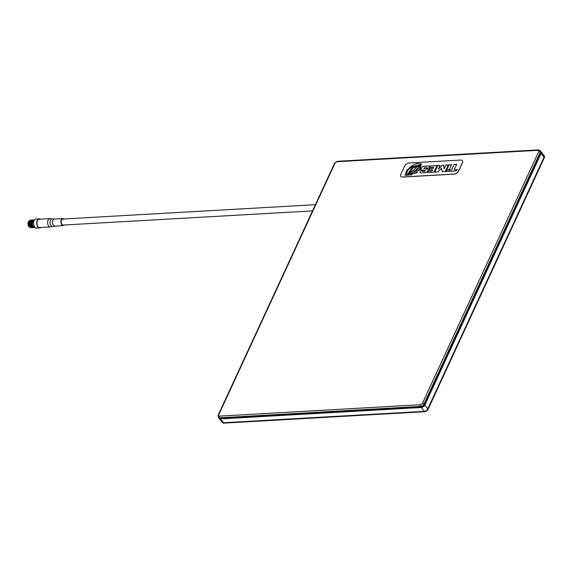 <?xml version="1.0" encoding="UTF-8"?>
<svg xmlns="http://www.w3.org/2000/svg" width="573" height="573" viewBox="0 0 573 573"><rect width="100%" height="100%" fill="white"/><g stroke="black" fill="none" stroke-linecap="round" stroke-linejoin="round"><path stroke-width="0.86" d="M222.31 422.43A3.023 1.805 -37.7 0 0 222.431 422.645A3.023 1.805 -37.7 0 0 223.749 423.125L424.607 411.715A3.023 1.805 -37.7 0 0 428.088 409.251L544.35 157.632A3.023 1.805 -37.7 0 0 544.336 155.92A3.023 1.805 -37.7 0 0 544.171 155.749M219.051 418.218A3.023 1.805 -37.7 0 0 219.18 418.426L222.138 422.258A3.023 1.805 -37.7 0 0 223.456 422.745L424.314 411.335A3.023 1.805 -37.7 0 0 427.787 408.864L544.056 157.246A3.023 1.805 -37.7 0 0 544.042 155.541A3.023 1.805 -37.7 0 0 542.731 155.054M222.431 422.645L222.138 422.258A3.023 1.805 -37.7 0 0 223.456 422.745L424.314 411.335A3.023 1.805 -37.7 0 0 427.787 408.864L544.056 157.246A3.023 1.805 -37.7 0 0 544.042 155.541L544.336 155.92M218.8 417.918A3.023 1.805 -37.7 0 0 218.886 418.039L219.18 418.426A3.023 1.805 -37.7 0 0 220.49 418.906L421.348 407.496A3.023 1.805 -37.7 0 0 424.829 405.032L541.098 153.414A3.023 1.805 -37.7 0 0 541.084 151.709A3.023 1.805 -37.7 0 0 540.912 151.53M219.18 418.426A3.023 1.805 -37.7 0 0 220.49 418.906L421.348 407.496A3.023 1.805 -37.7 0 0 424.829 405.032L541.098 153.414A3.023 1.805 -37.7 0 0 541.084 151.709L544.042 155.541M218.707 414.823A1.812 1.082 -37.7 0 0 219.502 416.134L420.36 404.724A1.812 1.082 -37.7 0 0 422.451 403.249L538.713 151.63A1.812 1.082 -37.7 0 0 537.918 150.312L337.06 161.722A1.812 1.082 -37.7 0 0 334.976 163.205L218.707 414.823A1.21 0.637 -155.2 0 0 218.206 415.081L334.467 163.463L337.583 161.285L538.441 149.875L540.253 150.635A3.023 1.805 142.3 0 1 540.267 152.339L424.006 403.958A3.023 1.805 142.3 0 1 420.525 406.429L219.667 417.839A3.023 1.805 142.3 0 1 218.349 417.352L218.886 418.039A3.023 1.805 -37.7 0 0 220.197 418.526L421.055 407.117A3.023 1.805 -37.7 0 0 424.536 404.653L540.797 153.034A3.023 1.805 -37.7 0 0 540.79 151.322A3.023 1.805 -37.7 0 0 540.69 151.215M218.886 418.039A3.023 1.805 -37.7 0 0 220.197 418.526L421.055 407.117A3.023 1.805 -37.7 0 0 424.536 404.653L540.797 153.034A3.023 1.805 -37.7 0 0 540.79 151.322L541.084 151.709M219.502 416.134A1.21 0.731 86.7 0 0 219.667 417.839L220.018 418.297A3.023 1.805 -37.7 0 1 218.707 417.81A3.023 1.805 -37.7 0 0 220.018 418.297L420.876 406.887A3.023 1.805 -37.7 0 0 424.357 404.423L540.618 152.805A3.023 1.805 -37.7 0 0 540.611 151.093L540.79 151.322M223.749 423.125L220.018 418.297L420.876 406.887A3.023 1.805 -37.7 0 0 424.357 404.423L540.618 152.805A3.023 1.805 -37.7 0 0 540.611 151.093L540.253 150.635M422.795 171.241L422.974 170.854L420.396 171.005L420.073 171.699A2.271 1.361 -37.7 0 0 420.217 172.588A2.271 1.361 -37.7 0 0 421.005 172.953L425.223 172.717A2.435 1.454 -37.7 0 0 427.53 171.277L428.11 170.023A1.984 1.189 -37.7 0 0 427.952 169.429A1.984 1.189 -37.7 0 0 427.272 169.114L423.934 168.591L424.629 167.653L426.276 167.56A0.795 0.473 142.3 0 1 426.513 168.039L428.962 168.19L429.413 167.201A2.113 1.268 -37.7 0 0 429.292 166.32A2.113 1.268 -37.7 0 0 428.332 165.984L423.855 166.234A2.292 1.368 -37.7 0 0 421.628 167.774L421.062 168.985A1.712 1.024 -37.7 0 0 421.126 169.816A1.712 1.024 -37.7 0 0 421.635 170.088L425.044 170.36A0.602 0.358 142.3 0 1 425.273 170.725L424.543 171.449L422.795 171.241M400.892 176.441A3.624 2.163 -37.7 0 0 400.921 176.484A3.624 2.163 -37.7 0 0 402.497 177.064L454.396 174.113A3.624 2.163 -37.7 0 0 458.572 171.155L462.447 162.768A3.624 2.163 -37.7 0 0 462.432 160.719A3.624 2.163 -37.7 0 0 462.397 160.676M400.849 174.357A3.624 2.163 -37.7 0 0 400.864 176.405A3.624 2.163 -37.7 0 0 402.439 176.985L454.332 174.034A3.624 2.163 -37.7 0 0 458.507 171.076L462.382 162.689A3.624 2.163 -37.7 0 0 462.368 160.641A3.624 2.163 -37.7 0 0 460.792 160.06L408.9 163.004A3.624 2.163 -37.7 0 0 404.724 165.969L400.849 174.357M457.326 169.587L454.188 169.766L456.702 164.329L454.095 164.48L451.588 169.916L447.398 170.152A8.144 4.863 -37.7 0 0 448.953 169.565A0.881 0.53 -37.7 0 0 449.604 168.942L451.581 164.659L449.039 164.809L445.93 171.535L455.786 170.976L457.326 169.587M420.804 169.006L417.244 169.207L415.669 170.733L419.078 170.532L420.804 169.006M413.033 173.784L408.699 174.02L413.04 167.631L420.317 165.876L419.637 168.577L420.582 165.146L412.46 167.173L407.589 174.328L413.033 173.784M445.2 171.578L448.315 164.845L445.901 164.981L444.096 168.885L443.645 165.11L442.499 165.174L438.359 169.135L440.128 165.311L437.808 165.447L434.692 172.179L437.743 172L441.611 168.297L442.198 171.75L445.2 171.578M419.995 168.555L421.477 163.964L416.843 163.506L411.271 166.113L406.572 170.596L405.075 175.359L411.887 174.658L406.336 174.951L407.453 170.811L411.665 166.822L420.883 164.695L419.995 168.555M432.629 169.766L432.049 171.026L427.909 171.255L427.293 172.595L433.962 172.215L437.077 165.482L430.402 165.862L429.678 167.438L433.811 167.209L433.31 168.297L429.578 168.512L428.898 169.98L432.658 169.801L432.078 171.062L427.945 171.298L427.343 172.595M417.552 171.843L411.808 172.172A4.004 2.392 -37.7 0 0 414.15 171.356A5.35 3.194 -37.7 0 0 414.759 170.947L419.801 166.464L417.316 166.607L409.43 173.612L415.984 173.239L417.552 171.843M419.751 166.507L417.345 166.643L409.509 173.605M417.502 171.886L411.808 172.172M433.811 167.209L433.338 168.333L429.607 168.548L428.948 169.973M437.056 165.525L430.438 165.905L429.721 167.438M411.643 174.822L406.336 174.951M420.897 164.716L420.41 168.047M421.492 163.985L416.858 163.549L411.307 166.156L406.615 170.618L405.09 175.381M441.611 168.297L442.227 171.75M440.107 165.353L437.836 165.482L434.742 172.172M443.652 165.153L442.528 165.217L438.359 169.135M448.294 164.888L445.93 165.024L444.096 168.885M420.596 165.167L412.488 167.209L407.604 174.35M412.395 174.113L408.699 174.02M420.353 165.912L419.758 168.426M420.761 169.049L417.273 169.25L415.74 170.725M422.96 170.897L420.424 171.041L420.073 171.699M420.102 171.742A2.271 1.361 -37.7 0 0 420.238 172.609M425.259 170.475A0.602 0.358 142.3 0 1 425.302 170.761L424.572 171.492L422.817 171.492M429.306 166.335A2.113 1.268 -37.7 0 0 428.36 166.02L423.884 166.277A2.292 1.368 -37.7 0 0 421.656 167.81L421.062 168.985M421.098 169.028A1.712 1.024 -37.7 0 0 421.141 169.837M426.477 167.681L426.505 167.717A0.795 0.473 142.3 0 1 426.548 168.075L426.427 168.333M427.967 169.45A1.984 1.189 -37.7 0 0 427.308 169.15L423.97 168.627M451.56 164.702L449.067 164.845L445.98 171.535M456.681 164.372L454.124 164.515L451.617 169.952L447.398 170.152M457.275 169.629L454.188 169.766M31.608 226.349A2.6 1.569 -93.3 0 1 30.885 225.755M30.469 222.467A2.6 1.569 -93.3 0 1 31.164 221.429M29.839 227.109A3.202 1.934 -93.3 0 1 28.013 224.093A3.202 1.934 -93.3 0 1 29.416 220.798A3.202 1.934 -93.3 0 1 29.481 220.777M30.627 227.008A3.202 1.934 -93.3 0 1 29.223 225.304M28.965 223.979A3.202 1.934 -93.3 0 1 30.032 220.927M31.544 227.545L31.515 227.56A3.775 2.278 -93.3 0 1 31.114 227.639A3.775 2.278 -93.3 0 1 28.65 224.337A3.775 2.278 -93.3 0 1 30.283 220.182A3.775 2.278 -93.3 0 1 30.684 220.104A3.775 2.278 -93.3 0 1 30.799 220.104M31.121 220.096L30.527 220.175C27.726 220.97 29.108 228.785 31.995 227.531M31.114 227.639L31.787 227.588M31.365 220.068L30.942 220.147C28.149 220.942 29.531 228.763 32.417 227.51L32.238 227.56M31.601 220.068L31.006 220.147C28.206 220.942 29.588 228.763 32.475 227.502L32.511 227.488M32.052 220.046L31.422 220.118C28.629 220.92 30.011 228.734 32.897 227.481M32.081 220.039L31.486 220.118C28.686 220.913 30.068 228.734 32.955 227.474L32.99 227.467M32.955 227.474L32.511 227.56M32.532 220.018L31.909 220.096C29.108 220.892 30.491 228.713 33.377 227.452L33.234 227.495M32.568 220.011L31.966 220.089C29.166 220.884 30.555 228.706 33.435 227.445L33.47 227.438M32.804 219.982L32.389 220.068C29.588 220.863 30.971 228.684 33.857 227.424L33.95 227.409M33.048 219.989L32.446 220.061C29.646 220.863 31.035 228.677 33.914 227.424M34.394 227.395C31.515 228.648 30.125 220.834 32.926 220.032L32.869 220.039C30.068 220.834 31.451 228.656 34.337 227.395M33.764 219.932L33.349 220.011C30.548 220.806 31.93 228.627 34.817 227.374M34.409 220.039L33.406 220.011C30.605 220.806 31.995 228.627 34.874 227.366A3.775 2.278 -93.3 0 1 34.874 227.366C33.119 227.402 32.217 225.977 32.188 223.09C32.46 221.042 33.234 220.111 34.523 220.297M34.466 227.452L34.874 227.366M34.495 226.872L34.444 226.879A3.202 1.934 -93.3 0 1 32.353 224.072A3.202 1.934 -93.3 0 1 33.743 220.555A3.202 1.934 -93.3 0 1 34.079 220.483L34.129 220.483M40.762 227.488A4.527 2.736 -93.3 0 1 40.189 227.81A4.527 2.736 -93.3 0 1 39.709 227.911A4.527 2.736 -93.3 0 1 36.751 223.943A4.527 2.736 -93.3 0 1 38.713 218.965A4.527 2.736 -93.3 0 1 39.193 218.865A4.527 2.736 -93.3 0 1 40.289 219.165M39.687 227.545A4.169 2.521 -93.3 0 1 36.973 223.9A4.169 2.521 -93.3 0 1 38.771 219.316A4.169 2.521 -93.3 0 1 39.215 219.223L49.894 218.621A4.169 2.521 -93.3 0 0 49.45 218.707A4.169 2.521 -93.3 0 0 47.652 223.291A4.169 2.521 -93.3 0 0 50.367 226.937L39.687 227.545M29.782 221.393L29.345 222.79L30.097 226.321M31.4 220.397L29.825 222.761L30.577 226.299M30.741 221.343L30.305 222.739L31.064 226.271M31.221 221.314L30.784 222.711L31.544 226.242M31.895 226.664L32.912 227.187M31.701 221.285L31.271 222.682L32.024 226.213M33.485 220.268L31.751 222.653L32.503 226.185M34.015 220.24L32.188 223.09M31.2 220.404L29.495 222.589M31.365 220.433L29.975 222.568M32.16 220.347L30.455 222.539M30.605 225.031L32.375 227.18M31.085 225.003L32.854 227.152M33.606 220.261L31.902 222.453M32.045 224.945L33.291 226.858M64.24 225.003A3.502 2.12 -93.3 0 1 63.567 225.468A3.502 2.12 -93.3 0 1 63.195 225.547A3.502 2.12 -93.3 0 1 60.91 222.482A3.502 2.12 -93.3 0 1 62.428 218.628A3.502 2.12 -93.3 0 1 62.801 218.549A3.502 2.12 -93.3 0 1 63.897 218.972M312.55 210.9L63.166 225.06A3.023 1.826 -93.3 0 1 61.196 222.417A3.023 1.826 -93.3 0 1 62.507 219.101A3.023 1.826 -93.3 0 1 62.829 219.036L315.422 204.683M420.36 404.724A1.21 0.731 86.7 0 0 420.525 406.429L424.607 411.715M422.451 403.249A1.21 0.637 24.8 0 1 424.006 403.958L428.088 409.251M538.713 151.63A1.21 0.637 -155.2 0 1 540.267 152.339L544.35 157.632M334.467 163.463A1.21 0.637 24.8 0 1 334.976 163.205M337.583 161.285A1.21 0.731 86.7 0 0 337.06 161.722M538.441 149.875A1.21 0.731 86.7 0 0 537.918 150.312M34.351 226.593A4.412 2.664 -93.3 0 1 34.022 220.777M36.536 228.09C33.313 228.634 32.303 219.968 35.519 219.144L36.027 219.044A4.527 2.736 86.7 0 0 35.54 219.144A4.527 2.736 86.7 0 0 33.585 224.122A4.527 2.736 86.7 0 0 36.536 228.09L39.709 227.911M54.807 226.02A3.502 2.12 86.7 0 1 52.523 222.954A3.502 2.12 86.7 0 1 54.041 219.101A3.502 2.12 86.7 0 1 54.414 219.029L52.58 218.865A3.832 2.321 86.7 0 0 51.749 218.907A3.832 2.321 86.7 0 0 50.13 223.463A3.832 2.321 86.7 0 0 52.995 226.399A3.832 2.321 86.7 0 0 53.003 226.392A3.832 2.321 86.7 0 0 53.01 226.392L63.195 225.547M218.206 415.081L218.349 417.352M29.782 220.727L30.197 220.705M36.027 219.044L39.193 218.865M50.367 226.937L53.003 226.392M52.58 218.865L49.894 218.621M30.297 227.116L30.72 227.087M54.414 219.029L62.801 218.549"/></g></svg>
